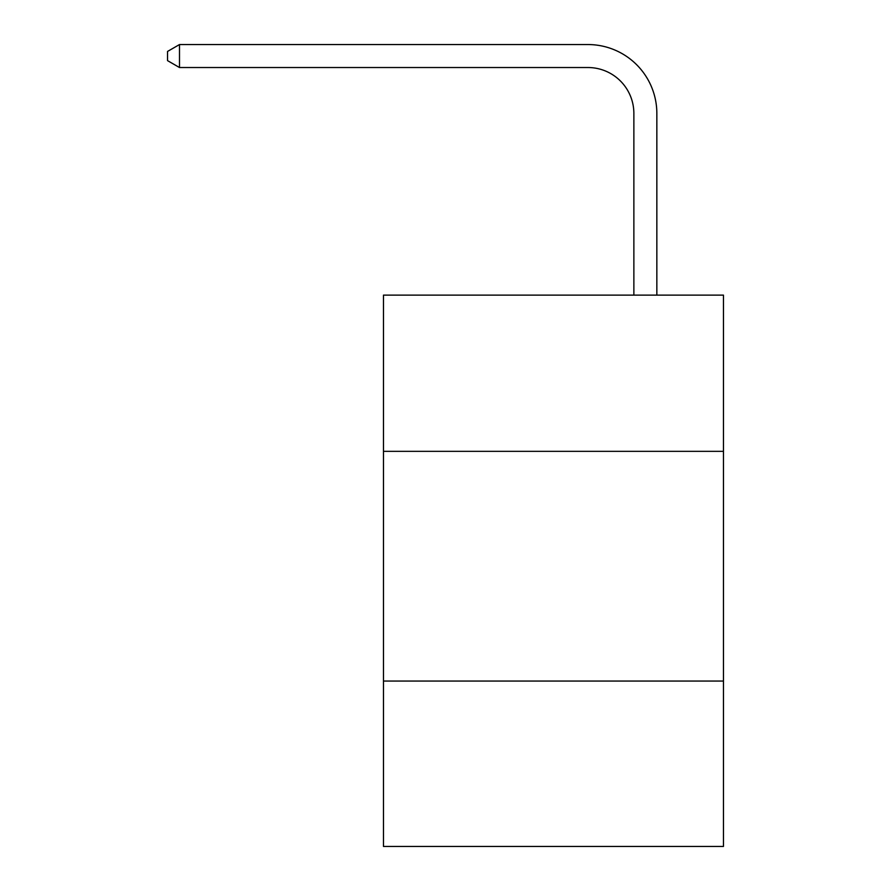 <?xml version="1.0" encoding="UTF-8"?>
<svg xmlns="http://www.w3.org/2000/svg" width="891" height="891" viewBox="0 0 891 891"><rect width="100%" height="100%" fill="white"/><g stroke="black" fill="none" stroke-linecap="round" stroke-linejoin="round"><path stroke-width="1.34" d="M383.475 451.336L723.459 451.336L723.459 295.121L383.475 295.121L383.475 846.45L723.459 846.45L723.459 681.058L383.475 681.058M723.459 681.058L723.459 451.336M633.869 295.121L633.869 113.469A45.942 45.942 0 0 0 587.926 67.527L179.492 67.527L167.541 60.633L167.541 51.444L179.492 44.55L587.926 44.55A68.919 68.919 0 0 1 656.845 113.469L656.845 295.121M633.869 113.469A45.942 45.942 0 0 0 587.926 67.527A45.942 45.942 0 0 1 633.869 113.469A45.942 45.942 0 0 0 587.926 67.527A45.942 45.942 0 0 1 633.869 113.469A45.942 45.942 0 0 0 587.926 67.527A45.942 45.942 0 0 1 633.869 113.469A45.942 45.942 0 0 0 587.926 67.527A45.942 45.942 0 0 1 633.869 113.469A45.942 45.942 0 0 0 587.926 67.527A45.942 45.942 0 0 1 633.869 113.469A45.942 45.942 0 0 0 587.926 67.527A45.942 45.942 0 0 1 633.869 113.469A45.942 45.942 0 0 0 587.926 67.527A45.942 45.942 0 0 1 633.869 113.469A45.942 45.942 0 0 0 587.926 67.527M179.492 67.527L179.492 44.55L587.926 44.55"/></g></svg>
